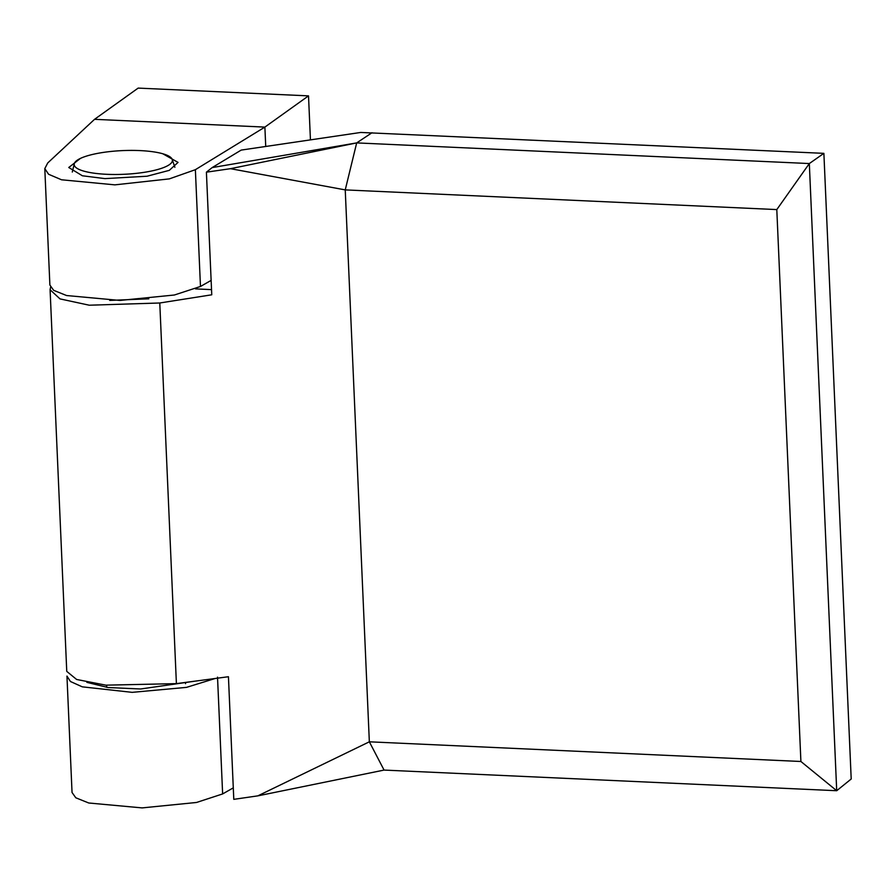 <?xml version="1.0" encoding="UTF-8"?>
<svg xmlns="http://www.w3.org/2000/svg" width="896" height="896" viewBox="0 0 896 896"><rect width="100%" height="100%" fill="white"/><g stroke="black" fill="none" stroke-linecap="round" stroke-linejoin="round"><path stroke-width="1.34" d="M823.883 153.35L851.2 778.994L836.707 790.72L809.323 163.554L823.883 153.35L360.741 132.451L241.192 150.091L212.162 167.586L206.405 172.178L211.758 294.795L159.779 302.994L89.264 305.211L60.01 298.894L50.086 289.733L50.568 287.246M50.086 289.733L66.752 671.384L76.619 679.47L105.851 685.16L176.4 683.626L228.435 676.726L233.789 799.344L257.846 795.861L369.342 741.81L800.901 761.488L776.798 209.586L809.323 163.554L356.686 142.901L230.462 168.683L206.405 172.178M195.507 288.882L211.534 289.621M230.462 168.683L345.24 189.896L356.686 142.901L212.162 167.586M257.846 795.861L384.07 770.078L369.342 741.81L345.24 189.896L776.798 209.586M371.997 132.742L356.686 142.901M384.07 770.078L836.707 790.72L800.901 761.488M162.781 153.754L178.046 162.4L169.299 170.352L147.078 176.221L104.966 178.618L82.376 175.773L68.757 167.496L80.45 158.39M215.152 678.496L186.491 687.378L132.171 692.35L82.298 686.84L70.437 681.498L66.954 676.077L72.038 792.49L75.813 797.787L88.738 802.995L142.094 807.901L196.526 802.469L222.634 793.934L233.285 787.864M94.539 119.325L264.88 127.098L308.515 95.872L138.163 88.099L94.539 119.325L47.734 162.96L44.8 168.616L48.586 174.261L61.522 179.782L114.89 184.856L169.299 178.886L195.373 169.691L200.469 286.474L174.373 295.008L119.941 300.44L66.573 295.534L53.648 290.326L49.885 285.04L44.8 168.616M265.731 146.474L264.88 127.098L195.373 169.691M109.726 300.406L148.826 298.816M200.469 286.474L211.131 280.403M86.845 682.349L108.069 687.534L140.661 688.99L194.41 681.24M308.515 95.872L310.442 139.877M169.534 164.55A49.168 11.872 -2.5 0 0 172.088 159.085A49.168 11.872 -2.5 0 0 128.923 150.416A49.168 11.872 -2.5 0 0 77.056 160.339A49.168 11.872 -2.5 0 0 74.39 163.352A49.168 11.872 -2.5 0 0 112.627 174.474A49.168 11.872 -2.5 0 0 169.534 164.55M176.4 683.626L159.779 302.994M217.526 677.152L222.634 793.934M106.714 687.344L106.624 685.238M185.55 683.67L185.494 682.416M174.866 167.283L172.088 159.085M72.296 172.043L74.39 163.352"/></g></svg>
